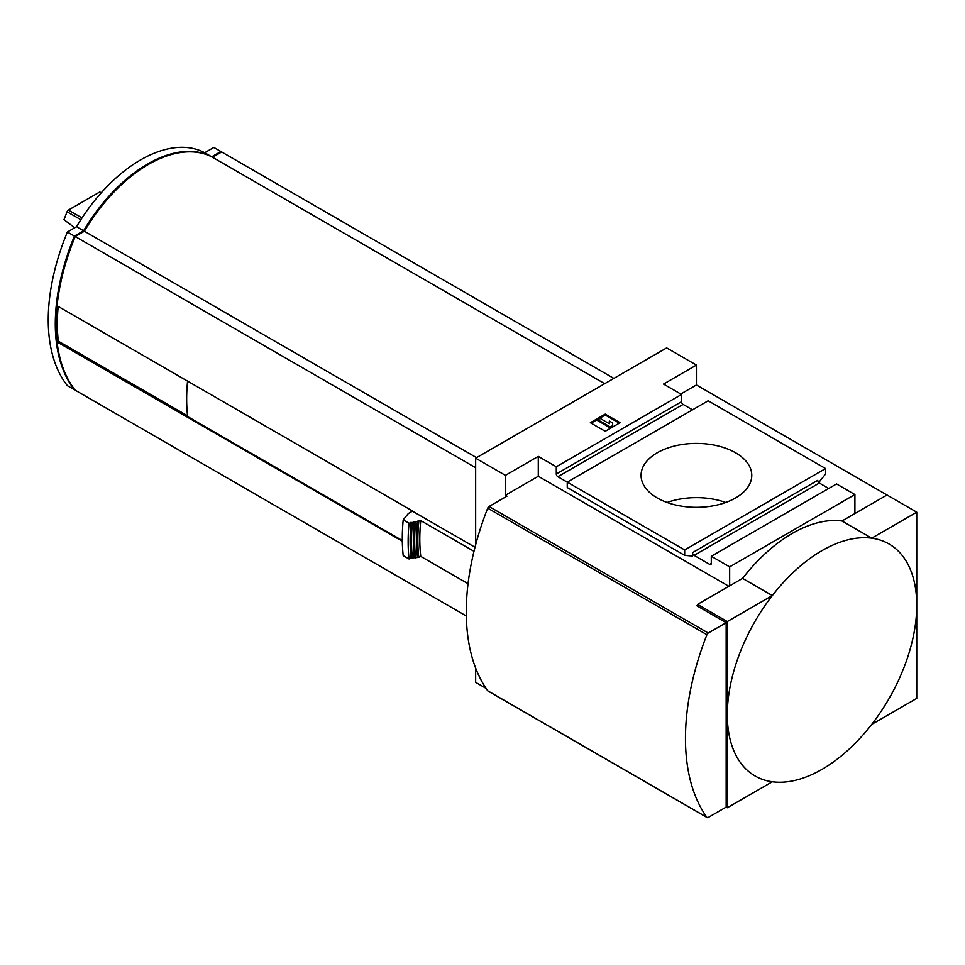 <?xml version="1.0" encoding="UTF-8"?>
<svg xmlns="http://www.w3.org/2000/svg" width="965" height="965" viewBox="0 0 965 965"><rect width="100%" height="100%" fill="white"/><g stroke="black" fill="none" stroke-linecap="round" stroke-linejoin="round"><path stroke-width="1.45" d="M402.321 541.256L57.056 341.924A177.126 102.266 120 0 0 75.21 390.198L466.312 615.996M57.888 306.243A175.365 101.241 120 0 0 57.996 341.381L58.322 341.188A175.365 101.241 120 0 1 58.19 306.412M916.75 512.174L871.733 538.168A133.954 77.345 120 0 0 772.326 595.562A133.954 77.345 120 0 0 727.308 714.655A133.954 77.345 120 0 0 772.326 781.771A133.954 77.345 120 0 0 822.035 769.346A133.954 77.345 120 0 0 871.733 724.377A133.954 77.345 120 0 0 916.75 605.284L916.75 512.174L696.416 384.975L696.416 365.084L663.546 384.07L681.543 394.468L556.298 466.77L538.289 456.385L505.419 475.359L475.661 458.182L475.661 544.755M696.416 365.084L666.67 347.907L475.661 458.182M620.097 422.706L605.224 414.118L590.351 422.706L605.224 431.295L620.097 422.706M486.01 688.335L475.661 682.364L475.661 668.106M692.508 409.823L683.111 404.407A2.22 1.279 60 0 1 681.543 401.693L681.543 394.468M556.298 466.77L556.298 474.008A2.22 1.279 -120 0 0 557.867 476.722L567.251 482.138L708.165 400.789L825.582 468.58L684.68 549.929L567.251 482.138L567.251 487.566L684.68 555.357L684.68 549.929M825.582 468.58L825.582 474.008L818.718 482.548M505.419 475.359L505.419 495.25L506.975 496.155L489.062 506.492A2.22 1.279 120 0 0 487.711 508.169A221.407 127.838 120 0 0 487.711 690.783A2.22 1.279 120 0 0 487.952 691.012A2.22 1.279 120 0 0 488.266 691.109M709.721 564.392L711.289 563.488A2.22 1.279 -120 0 1 710.831 564.501A2.22 1.279 -120 0 1 709.721 564.392L694.076 555.357A2.22 1.279 -120 0 1 692.508 552.643L692.508 556.057L684.68 555.357M729.661 566.865L711.289 556.262L836.546 483.947L854.906 494.55L729.661 566.865L729.661 585.851L697.562 604.38L697.562 606.189M854.906 494.55L854.906 513.537L841.987 520.991A133.954 77.345 120 0 0 742.58 578.385L729.661 585.851M711.289 563.488L711.289 556.262M828.718 488.471L819.321 483.043A2.22 1.279 60 0 1 817.753 480.329L692.508 552.643M735.559 452.766A55.355 31.954 180 0 1 751.771 475.359A55.355 31.954 180 0 1 696.416 507.325A55.355 31.954 180 0 1 641.062 475.359A55.355 31.954 180 0 1 675.235 445.842A55.355 31.954 180 0 1 735.559 452.766M742.58 578.385L772.326 595.562L727.308 621.557L727.308 807.753L726.163 807.102L726.163 622.702L696.778 605.731L697.562 605.284M727.308 807.753L772.326 781.771M871.733 724.377L916.75 698.383L916.75 605.284A133.954 77.345 120 0 0 871.733 538.168L841.987 520.991M887.004 495.009L854.906 513.537M727.308 621.557L697.562 604.38M468.049 583.692L420.764 556.395A176.571 101.952 -60 0 1 420.764 520.605L409.051 523.223L403.201 519.846L408.352 513.513L412.441 511.148L475.009 547.264M473.996 551.329L420.764 520.605M409.051 523.223A187.982 108.526 -60 0 0 409.051 559.012L411.066 557.975L418.798 557.42A179.201 103.46 -60 0 1 418.798 521.631M418.798 557.42L420.764 556.395M417.435 556.974A179.611 103.701 -60 0 1 417.435 521.184M415.601 557.927A182.059 105.113 -60 0 1 415.601 522.137M414.25 557.481A182.469 105.342 -60 0 1 414.25 521.679M412.429 558.421A184.894 106.753 -60 0 1 412.429 522.632M411.066 557.975A185.304 106.982 -60 0 1 411.066 522.174M409.051 559.012L403.201 555.635A187.982 108.526 -60 0 1 403.201 519.846M475.661 467.723L75.21 236.534A177.126 102.266 120 0 0 57.056 305.76L412.453 510.955A177.126 102.266 120 0 0 412.441 511.148M604.705 383.684L212.517 157.259L221.685 151.963L613.873 378.389M212.517 157.259A130.637 75.427 120 0 0 84.377 231.238L476.565 457.663M75.21 236.534L84.377 231.238L75.282 236.485M726.163 622.702L708.25 633.04A2.22 1.279 120 0 0 706.899 634.717A221.407 127.838 120 0 0 706.899 817.331A2.22 1.279 120 0 0 707.14 817.56A2.22 1.279 120 0 0 708.25 817.439L726.163 807.102M728.877 586.298L538.289 476.264L505.419 495.25M538.289 456.385L538.289 476.264M696.416 384.975L680.759 394.01M667.129 502.476A55.355 31.954 180 0 1 725.704 502.476M605.224 414.118L605.224 415.022L591.135 423.165M619.313 423.165L605.224 415.022M612.654 422.935L609.337 421.017L609.337 423.731L600.134 418.412L597.781 419.775L597.781 420.68L610.314 427.905L612.654 426.554L612.654 422.935M597.781 419.775L610.314 427L610.314 427.905M610.314 427L612.654 425.649M609.337 421.922L609.337 423.731M402.308 540.521L187.644 416.578A176.245 101.759 120 0 1 187.572 381.115M187.548 415.806L58.322 341.188M57.056 341.924L57.996 341.381M75.161 236.425A175.365 101.241 120 0 0 58.998 291.707M57.104 305.796A175.365 101.241 120 0 0 57.309 341.779M129.648 177.5A129.322 74.667 120 0 0 84.232 231.19M212.397 157.186L220.285 152.772M220.901 151.517L213.856 147.44L204.689 152.735L211.733 156.8L220.901 151.517A177.126 102.266 120 0 1 221.395 152.132M211.733 156.8A130.637 75.427 120 0 0 83.593 230.792L74.426 236.075A177.126 102.266 120 0 0 74.426 389.739L74.727 389.57M100.517 192.457A2.22 1.279 120 0 0 100.264 192.228A2.22 1.279 120 0 0 99.154 192.337L68.418 210.081A2.22 1.279 120 0 0 67.068 211.769L63.98 219.718L74.763 227.752M204.689 152.735A130.637 75.427 120 0 0 76.549 226.715L67.381 232.01A177.126 102.266 120 0 0 67.381 385.674L74.426 389.739M67.381 232.01L74.426 236.075M76.549 226.715L83.593 230.792M556.298 474.008L681.543 401.693M557.867 476.722L683.111 404.407M694.076 555.357L819.321 483.043M489.062 506.492L708.25 633.04M487.711 508.169L706.899 634.717M487.711 690.783L706.899 817.331M80.867 219.731L67.068 211.769M82.025 217.933L68.418 210.081M100.818 193.29L99.154 192.337M487.952 691.012L707.14 817.56M101.253 192.795L100.264 192.228"/></g></svg>
